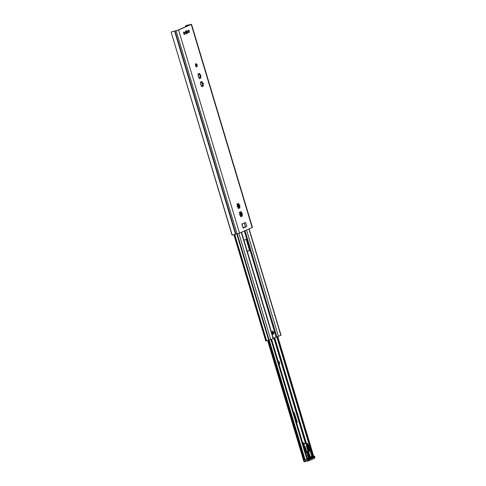 <?xml version="1.0" encoding="UTF-8"?>
<svg xmlns="http://www.w3.org/2000/svg" width="486" height="486" viewBox="0 0 486 486"><rect width="100%" height="100%" fill="white"/><g stroke="black" fill="none" stroke-linecap="round" stroke-linejoin="round"><path stroke-width="0.73" d="M196.229 66.752A1.598 0.881 76.3 0 0 195.579 64.073M196.794 66.831A1.598 0.881 -103.7 0 1 196.715 66.855A1.598 0.881 -103.7 0 1 195.481 65.513A1.598 0.881 -103.7 0 1 195.955 63.757A1.598 0.881 -103.7 0 1 197.17 65.027A1.598 0.881 -103.7 0 1 196.794 66.831M186.551 33.504A1.221 0.674 -103.7 0 1 186.478 33.54A1.221 0.674 -103.7 0 1 186.417 33.558A1.221 0.674 -103.7 0 1 186.029 33.467M185.537 31.444A1.221 0.674 -103.7 0 1 185.84 31.183A1.221 0.674 -103.7 0 1 185.98 31.177M186.952 31.298A1.598 0.881 76.3 0 0 185.585 31.268A1.598 0.881 76.3 0 0 186.156 33.601A1.598 0.881 76.3 0 0 186.885 33.82A1.598 0.881 76.3 0 0 187.353 32.945M232.205 235.078L171.187 32.258L231.913 234.689L232.272 235.09L239.507 233.104L252.465 227.43L191.527 24.3L178.562 29.974L171.333 31.955L177.566 30.241L190.603 24.573L186.32 25.454L191.527 24.3M241.876 224.04L245.558 222.442L246.779 226.506L243.097 228.104L241.876 224.04M239.616 214.119A0.747 0.407 76.3 0 0 239.707 214.113A0.747 0.407 76.3 0 0 239.963 213.53A0.747 0.407 76.3 0 0 239.628 212.759L239.543 212.449A2.661 1.464 -103.7 0 1 239.75 211.975L239.944 212.054A0.747 0.407 76.3 0 0 240.442 212.461A0.747 0.407 76.3 0 0 240.685 211.738L240.789 211.525A2.661 1.464 -103.7 0 1 241.196 211.726L241.299 212.036A0.747 0.407 76.3 0 0 241.421 212.832A0.747 0.407 76.3 0 0 241.888 213.166A0.747 0.407 76.3 0 0 242.028 213.075L242.216 213.184A2.661 1.464 -103.7 0 1 242.417 213.852L242.332 214.077A0.747 0.407 76.3 0 0 242.241 214.083A0.747 0.407 76.3 0 0 241.985 214.666A0.747 0.407 76.3 0 0 242.32 215.438L242.405 215.754A2.661 1.464 -103.7 0 1 242.198 216.221L242.004 216.142A0.747 0.407 76.3 0 0 241.506 215.735A0.747 0.407 76.3 0 0 241.263 216.464L241.159 216.671A2.661 1.464 -103.7 0 1 240.752 216.47L240.649 216.167A0.747 0.407 76.3 0 0 240.527 215.371A0.747 0.407 76.3 0 0 240.06 215.031A0.747 0.407 76.3 0 0 239.92 215.122L239.732 215.019A2.661 1.464 -103.7 0 1 239.531 214.35L239.574 214.132M239.89 205.955A0.747 0.407 76.3 0 0 239.805 205.961A0.747 0.407 76.3 0 0 239.549 206.544A0.747 0.407 76.3 0 0 239.884 207.315L239.969 207.631A2.661 1.464 -103.7 0 1 239.756 208.099L239.568 208.02A0.747 0.407 76.3 0 0 239.069 207.613A0.747 0.407 76.3 0 0 238.826 208.342L238.723 208.549A2.661 1.464 -103.7 0 1 238.316 208.348L238.213 208.038A0.747 0.407 76.3 0 0 238.091 207.243A0.747 0.407 76.3 0 0 237.624 206.908A0.747 0.407 76.3 0 0 237.484 207L237.296 206.89A2.661 1.464 -103.7 0 1 237.095 206.222L237.18 205.997A0.747 0.407 76.3 0 0 237.265 205.991A0.747 0.407 76.3 0 0 237.526 205.408A0.747 0.407 76.3 0 0 237.192 204.636L237.107 204.32A2.661 1.464 -103.7 0 1 237.314 203.853L237.502 203.932A0.747 0.407 76.3 0 0 238.006 204.339A0.747 0.407 76.3 0 0 238.243 203.61L238.353 203.403A2.661 1.464 -103.7 0 1 238.76 203.604L238.857 203.907A0.747 0.407 76.3 0 0 238.984 204.703A0.747 0.407 76.3 0 0 239.452 205.043A0.747 0.407 76.3 0 0 239.592 204.952L239.78 205.056A2.661 1.464 -103.7 0 1 239.981 205.724L239.89 205.955M200.615 84.114A0.747 0.407 76.3 0 0 200.7 84.114A0.747 0.407 76.3 0 0 200.961 83.531A0.747 0.407 76.3 0 0 200.627 82.754L200.542 82.444A2.661 1.464 -103.7 0 1 200.748 81.976L200.937 82.055A0.747 0.407 76.3 0 0 201.441 82.456A0.747 0.407 76.3 0 0 201.678 81.733L201.787 81.526A2.661 1.464 -103.7 0 1 202.194 81.727L202.291 82.031A0.747 0.407 76.3 0 0 202.419 82.827A0.747 0.407 76.3 0 0 202.887 83.167A0.747 0.407 76.3 0 0 203.026 83.07L203.215 83.179A2.661 1.464 -103.7 0 1 203.415 83.847L203.324 84.078A0.747 0.407 76.3 0 0 203.239 84.078A0.747 0.407 76.3 0 0 202.984 84.661A0.747 0.407 76.3 0 0 203.318 85.439L203.403 85.749A2.661 1.464 -103.7 0 1 203.191 86.216L203.002 86.137A0.747 0.407 76.3 0 0 202.504 85.736A0.747 0.407 76.3 0 0 202.261 86.459L202.158 86.666A2.661 1.464 -103.7 0 1 201.751 86.465L201.647 86.162A0.747 0.407 76.3 0 0 201.526 85.366A0.747 0.407 76.3 0 0 201.058 85.026A0.747 0.407 76.3 0 0 200.918 85.123L200.73 85.014A2.661 1.464 -103.7 0 1 200.53 84.345L200.572 84.127M200.888 75.95A0.747 0.407 76.3 0 0 200.803 75.956A0.747 0.407 76.3 0 0 200.548 76.539A0.747 0.407 76.3 0 0 200.876 77.31L200.961 77.626A2.661 1.464 -103.7 0 1 200.754 78.094L200.566 78.015A0.747 0.407 76.3 0 0 200.068 77.608A0.747 0.407 76.3 0 0 199.825 78.337L199.722 78.544A2.661 1.464 -103.7 0 1 199.309 78.343L199.211 78.033A0.747 0.407 76.3 0 0 199.09 77.244A0.747 0.407 76.3 0 0 198.616 76.903A0.747 0.407 76.3 0 0 198.482 76.995L198.288 76.891A2.661 1.464 -103.7 0 1 198.088 76.223L198.179 75.992A0.747 0.407 76.3 0 0 198.264 75.986A0.747 0.407 76.3 0 0 198.519 75.403A0.747 0.407 76.3 0 0 198.191 74.631L198.106 74.315A2.661 1.464 -103.7 0 1 198.312 73.848L198.501 73.927A0.747 0.407 76.3 0 0 198.999 74.334A0.747 0.407 76.3 0 0 199.242 73.605L199.345 73.398A2.661 1.464 -103.7 0 1 199.758 73.599L199.855 73.908A0.747 0.407 76.3 0 0 199.983 74.698A0.747 0.407 76.3 0 0 200.451 75.038A0.747 0.407 76.3 0 0 200.584 74.947L200.779 75.051A2.661 1.464 -103.7 0 1 200.979 75.725L200.888 75.95M188.951 32.526A1.221 0.674 -103.7 0 1 188.89 32.544A1.221 0.674 -103.7 0 1 187.948 31.517A1.221 0.674 -103.7 0 1 188.313 30.168A1.221 0.674 -103.7 0 1 189.242 31.14A1.221 0.674 -103.7 0 1 188.951 32.526M184.613 34.409A1.221 0.674 -103.7 0 1 184.552 34.427A1.221 0.674 -103.7 0 1 183.611 33.4A1.221 0.674 -103.7 0 1 183.969 32.052A1.221 0.674 -103.7 0 1 184.899 33.024A1.221 0.674 -103.7 0 1 184.613 34.409M199.199 74.212A2.527 1.391 76.3 0 1 199.776 75.13L199.078 74.097L199.813 75.136M200.329 76.521L200.08 76.144A2.527 1.391 76.3 0 1 200.074 77.596L200.117 75.931A2.661 1.464 76.3 0 0 199.916 75.263L199.849 75.16M199.813 77.675L199.789 78.203L199.813 77.675L199.047 78.525M198.823 74.376L197.723 74.115M201.635 82.334A2.527 1.391 76.3 0 1 202.219 83.252L201.52 82.219L202.249 83.264M202.765 84.643L202.522 84.266A2.527 1.391 76.3 0 1 202.51 85.724L202.553 84.06A2.661 1.464 76.3 0 0 202.352 83.392L202.285 83.282M201.259 82.499L200.165 82.243M202.249 85.797L202.225 86.332L202.249 85.797L201.483 86.654M238.201 204.217A2.527 1.391 76.3 0 1 238.784 205.135L238.085 204.102L238.814 205.141M239.331 206.52L239.088 206.143A2.527 1.391 76.3 0 1 239.076 207.601L239.118 205.936A2.661 1.464 76.3 0 0 238.918 205.268L238.851 205.165M238.814 207.68L238.79 208.208L238.814 207.68L238.049 208.53M237.824 204.375L236.731 204.12M240.643 212.339A2.527 1.391 76.3 0 1 241.22 213.257L240.521 212.224L241.25 213.263M241.767 214.648L241.524 214.271A2.527 1.391 76.3 0 1 241.512 215.723L241.554 214.059A2.661 1.464 76.3 0 0 241.354 213.39L241.287 213.287M240.26 212.504L239.167 212.248M241.256 215.802L241.226 216.331L241.256 215.802L240.491 216.653M246.779 226.506L243.176 227.661M242.064 223.961L243.097 228.104M243.237 227.873L245.284 226.986M188.465 25.509L188.313 25.059L188.447 25.521M186.32 25.454L185.792 25.801L185.628 26.785M185.846 26.773L186.679 25.436M265.842 340.953L270.751 339.684L273.424 338.475L241.542 232.217M273.369 338.299L281.017 335.194L249.136 228.924M276.127 337.102L244.3 231.02M243.966 240.291L246.451 239.209L246.876 239.604L245.807 239.367M247.283 251.353L249.16 250.539L249.361 249.895L246.311 239.738M249.361 249.895L249.925 249.755L249.804 250.381L247.319 251.462M272.628 331.561A1.221 0.674 -103.7 0 1 272.689 331.543A1.221 0.674 -103.7 0 1 273.63 332.57A1.221 0.674 -103.7 0 1 273.266 333.918A1.221 0.674 -103.7 0 1 272.336 332.946A1.221 0.674 -103.7 0 1 272.628 331.561M273.393 334.131A1.464 0.802 76.3 0 0 273.721 332.406A1.464 0.802 76.3 0 0 272.561 331.337A1.464 0.802 76.3 0 0 272.203 331.786A1.464 0.802 76.3 0 0 272.725 333.925A1.464 0.802 76.3 0 0 273.393 334.131A1.464 0.802 76.3 0 0 273.721 332.406A1.464 0.802 76.3 0 0 272.561 331.337A1.464 0.802 76.3 0 0 272.233 333.056A1.464 0.802 76.3 0 0 273.393 334.131M273.041 332.934L272.913 332.527L273.041 332.934M296.594 422.644L297.183 422.243L294.194 412.602M296.648 422.814L297.256 422.206L294.164 412.42L297.28 422.2L296.648 422.82M294.079 414.26L294.164 412.42M295.84 418.665L295.543 418.331L295.47 418.823L295.749 419.078L295.84 418.665M295.561 418.331L295.749 419.078M295.336 418.452L295.518 418.148L295.938 418.622L295.543 419.139M295.78 419.26L295.506 418.148M295.038 417.462L295.051 416.854M295.093 417.638L295.506 417.261L295.093 417.638M294.826 416.751L295.312 416.538L295.524 417.249M295.3 417.346L295.294 416.551M294.51 415.621L294.601 415.129L294.51 415.621M294.966 415.895L294.601 415.129M294.376 415.251L294.559 414.947L294.953 415.348L294.546 414.953M296.405 420.694L295.986 419.752M295.816 420.05L295.998 419.746L296.417 420.22L296.411 420.718L296.029 419.928L296.023 420.742M296.114 420.821L296.023 419.934M296.442 422.127L296.557 421.708L297.019 422.231L296.624 421.939L296.509 422.358M296.496 422.322L296.606 421.945M296.989 422.206L296.551 421.727M296.266 421.55L296.733 421.35M278.083 360.946A2.126 1.172 -103.7 0 1 278.478 361.092L278.909 361.493A2.126 1.172 -103.7 0 1 279.316 362.198L279.541 362.939A2.126 1.172 -103.7 0 1 279.602 363.795L279.48 364.433A2.126 1.172 -103.7 0 1 279.256 364.846M302.462 442.199A2.126 1.172 -103.7 0 1 302.851 442.339L303.288 442.74A2.126 1.172 -103.7 0 1 303.695 443.451L303.914 444.186A2.126 1.172 -103.7 0 1 303.981 445.042L304.06 445.462M278.909 361.493L278.278 362.222M277.798 361.784L278.478 361.092M279.541 362.939L278.648 363.261M278.751 363.163L278.587 362.392M279.079 362.234L278.405 362.447M278.672 363.528L279.602 363.795M279.48 364.433L278.533 364.239M303.288 442.74L302.656 443.475M302.177 443.038L302.851 442.339M303.914 444.186L303.027 444.514M303.124 444.417L302.96 443.645M303.458 443.487L302.784 443.7M303.659 444.933L303.981 445.042M312.255 456.712L313.397 455.935A1.063 0.887 -113.5 0 0 313.458 455.68L313.118 455.339L312.079 456.779M313.458 455.68L277.761 336.604M267.61 340.51L303.44 459.938L306.484 459.203M306.302 443.032L274.712 337.721M271.474 339.368L307.31 458.717L306.976 458.991L307.31 458.717L307.055 457.976L306.812 458.565A1.063 0.887 66.5 0 1 306.751 458.814L270.939 339.605M187.128 32.702A0.693 0.383 76.3 0 0 186.976 31.742A0.693 0.383 76.3 0 0 186.424 31.724A0.693 0.383 76.3 0 0 186.411 31.766A0.693 0.383 76.3 0 0 186.654 32.781A0.693 0.383 76.3 0 0 187.128 32.702M307.201 458.881A0.535 0.443 -113.5 0 0 307.389 458.881L312.407 456.706A0.535 0.443 66.5 0 1 311.818 456.305L309.066 457.496A2.181 1.197 -103.7 0 1 307.589 455.844A2.181 1.197 -103.7 0 1 308.185 453.244A2.181 1.197 -103.7 0 1 309.77 454.744A2.181 1.197 -103.7 0 1 309.558 457.283L307.286 458.274M308.069 445.65L307.176 445.212L306.909 444.508L306.976 444.125L307.389 444.423L308.069 445.65L308.561 445.437L311.818 456.305M307.729 445.796L308.762 447.94L307.638 446.907L307.286 445.498L307.917 445.711M304.655 447.126L305.032 448.037L304.722 449.696L304.376 446.762L304.655 447.126L305.159 446.907A5.316 2.928 -103.7 0 1 305.597 448.068L306.38 450.686A1.598 0.881 76.3 0 0 307.571 451.883A1.598 0.881 76.3 0 0 308.009 449.981L307.219 447.363A5.316 2.928 -103.7 0 1 306.939 446.136L307.444 445.917M303.513 445.717L304.376 447.254M304.181 447.333L304.115 447.685L304.011 447.363M309.023 451.834L309.175 452.345L306.721 453.408L306.581 452.891L309.023 451.834M308.865 448.305L309.363 449.957L308.239 448.918L307.747 447.266L308.865 448.305L308.112 448.487L308.434 448.408L307.954 447.964M309.552 450.577L309.151 451.202L308.349 449.277L309.473 450.315L308.792 450.759L309.041 450.419L308.555 449.975M305.141 448.396L305.639 450.048L305.323 451.707L304.825 450.054L305.141 448.396M306.229 452.016L305.828 452.648L305.433 452.065L305.749 450.407L306.229 452.016L305.469 452.199L305.797 452.12L305.566 451.354M314.509 456.7L314.393 456.093L312.82 456.463L314.393 456.093L308.033 458.851L309.084 459.051L314.509 456.7L314.393 456.093L308.033 458.851L309.084 459.051L309.236 459.562L304.163 460.904A1.063 0.583 76.3 0 0 304.959 461.7A1.063 0.583 76.3 0 0 305.014 461.682A1.063 0.583 76.3 0 1 304.959 461.7L308.628 460.807A1.063 0.583 -103.7 0 1 307.832 460.005L303.689 460.971A1.063 1.063 0 0 0 304.959 461.7L308.628 460.807A1.063 0.583 -103.7 0 1 307.832 460.005L307.529 458.991L308.033 458.851L307.529 458.991L307.832 460.005L309.236 459.562A1.063 0.887 66.5 0 1 308.677 460.789A1.063 0.583 -103.7 0 1 308.628 460.807A1.063 1.063 0 0 0 308.798 460.746A1.063 0.887 66.5 0 1 308.677 460.789A1.063 0.583 -103.7 0 1 308.628 460.807A1.063 1.063 0 0 0 308.798 460.746L314.217 458.395A1.063 0.887 -113.5 0 0 314.661 457.205L309.236 459.562A1.063 0.887 66.5 0 1 308.798 460.746L314.217 458.395A1.063 0.887 -113.5 0 0 314.661 457.205L309.236 459.562L309.084 459.051L314.509 456.7L314.393 456.093L314.509 456.7M303.434 459.914L307.529 458.991L303.859 459.884L304.163 460.904A1.063 0.583 76.3 0 0 304.959 461.7A1.063 1.063 0 0 1 303.689 460.971L304.163 460.904L303.859 459.884L303.385 459.956L303.689 460.971L303.434 459.914M307.389 458.881L306.569 459.179M305.159 446.907L303.136 444.453L303.701 444.295M304.941 447.728L304.254 447.898L304.333 447.466M304.187 446.513L303.786 446.61L303.55 445.82M308.561 445.437L307.595 443.712L306.514 442.983L305.919 443.469L306.939 446.136M304.066 443.918L304.345 445.838L304.139 443.675L305.919 443.469L306.21 444.228L307.559 443.645L306.569 442.971L304.066 443.918M304.704 443.426L304.139 443.675L304.704 443.426A1.063 0.583 76.3 0 1 304.758 443.408A1.063 0.583 76.3 0 0 304.704 443.426L306.514 442.983L304.704 443.426M305.639 450.048L304.88 450.236L305.208 450.158L304.965 449.343M309.473 450.315L309.041 450.419M305.032 448.037L304.279 448.226L304.509 447.837M308.264 446.294L307.529 446.47L307.832 446.397L307.468 446.057M306.617 453.371L308.744 452.448L306.794 452.8L309.175 452.345M307.346 451.883A1.598 0.881 76.3 0 0 307.577 450.085L306.788 447.466A5.316 2.928 -103.7 0 1 306.49 446.112L306.21 444.228M303.434 445.437L303.89 445.237L303.136 444.447M308.993 457.496A2.181 1.197 76.3 0 0 309.436 455.182A2.181 1.197 76.3 0 0 307.978 453.335M308.118 447.351L307.832 446.397M306.131 452.515L305.7 452.618L305.797 452.12M305.074 450.868L305.208 450.158M309.454 451.075L309.023 451.178L309.12 450.68M304.467 448.857L304.601 448.147M307.553 445.468L306.958 444.137M308.725 449.362L308.434 448.408M308.744 452.448L308.707 451.974M252.191 227.594L191.253 24.464M239.507 233.104L178.562 29.974M199.825 78.337L199.448 78.428M200.779 75.051L199.916 75.263M200.961 77.626L200.408 77.76M200.876 77.31L200.104 77.499M200.724 75.992L200.196 76.12M199.758 73.599L199.254 73.72M200.979 75.725L200.117 75.931M199.855 73.908L199.23 74.06M203.215 83.179L202.352 83.392M202.194 81.727L201.696 81.848M203.318 85.439L202.541 85.627M203.403 85.749L202.844 85.888M202.261 86.459L201.884 86.551M203.16 84.114L202.632 84.242M203.415 83.847L202.553 84.06M202.291 82.031L201.666 82.183M238.826 208.342L238.45 208.433M239.78 205.056L238.918 205.268M239.969 207.631L239.41 207.765M239.884 207.315L239.106 207.504M239.726 205.991L239.197 206.125M238.76 203.604L238.262 203.725M239.981 205.724L239.118 205.936M238.857 203.907L238.231 204.065M242.216 213.184L241.354 213.39M241.196 211.726L240.698 211.853M242.32 215.438L241.542 215.632M242.405 215.754L241.846 215.887M241.263 216.464L240.886 216.556M242.168 214.119L241.633 214.247M242.417 213.852L241.554 214.059M241.299 212.036L240.667 212.188M245.442 226.944L244.258 223.007M235.54 234.264L174.602 31.134M186.126 26.53L185.974 26.044M186.496 26.366L186.278 25.643M235.904 234.161L174.966 31.031M237.047 233.888L176.102 30.752M270.751 339.684L238.851 233.353M273.15 338.645L241.256 232.344M278.442 336.348L246.548 230.048M280.841 335.304L248.947 229.003M276.862 336.889L245.011 230.716M249.16 250.539L249.804 250.381M265.988 340.965L234.1 234.689M266.042 340.953L234.161 234.671M266.632 340.789L234.744 234.507M268.661 340.291L236.755 233.954M269.031 340.218L237.125 233.863M269.135 340.194L237.229 233.839M305.415 443.25L273.867 338.086M278.338 361.797L278.77 361.693M278.757 363.182L279.329 363.042M278.94 363.807L279.371 363.704M302.717 443.05L303.149 442.94M312.656 456.397L276.807 336.901M313.118 455.339L277.518 336.683M305.056 459.574L269.232 340.17M306.751 458.814L270.981 339.58M306.812 458.565L271.103 339.532M305.773 443.165L274.207 337.94M303.987 459.853L268.144 340.382M304.455 459.738L268.624 340.297M306.818 458.073L271.237 339.471M188.696 32.544A1.197 0.656 76.3 0 0 188.945 32.155M188.538 30.49A1.197 0.656 76.3 0 0 188.143 30.26M188.033 30.387A1.087 0.601 -103.7 0 1 188.07 30.369A1.087 0.601 -103.7 0 1 188.975 31.304A1.087 0.601 -103.7 0 1 188.544 32.477M184.358 34.427A1.197 0.656 76.3 0 0 184.607 34.038M184.2 32.374A1.197 0.656 76.3 0 0 183.799 32.143M183.696 32.27A1.087 0.601 -103.7 0 1 183.732 32.252A1.087 0.601 -103.7 0 1 184.637 33.188A1.087 0.601 -103.7 0 1 184.206 34.36M186.903 31.323A1.197 0.656 76.3 0 0 186.363 31.086A1.197 0.656 76.3 0 0 186.041 31.402A1.197 0.656 76.3 0 0 186.126 32.756A1.197 0.656 76.3 0 0 186.928 33.406A1.197 0.656 76.3 0 0 187.256 33.091A1.197 0.656 76.3 0 0 187.304 32.945A1.039 0.571 76.3 0 0 187.08 31.511A1.039 0.571 76.3 0 0 186.247 31.481A1.039 0.571 76.3 0 0 186.472 32.92A1.039 0.571 76.3 0 0 187.304 32.945M314.102 458.432A1.063 0.887 -113.5 0 0 314.217 458.395A1.063 1.063 0 0 0 314.813 457.113L314.551 456.226L314.813 457.113A1.063 1.063 0 0 1 314.217 458.395A1.063 0.887 -113.5 0 1 314.102 458.432M306.891 446.014L306.49 446.112M307.219 447.363L306.788 447.466M305.949 443.232L304.139 443.675L305.949 443.232M308.009 449.981L307.577 450.085M307.638 453.73A2.023 1.112 -103.7 0 1 308.707 455.358A2.023 1.112 -103.7 0 1 308.513 457.296A2.023 1.112 -103.7 0 0 308.798 455.947A2.023 1.112 -103.7 0 0 307.638 453.73A2.023 1.112 -103.7 0 1 308.707 455.358A2.023 1.112 -103.7 0 1 308.513 457.296M241.591 215.067L240.849 212.595M239.148 206.939L238.407 204.472M240.655 216.136L239.744 212.479L240.831 216.094M238.407 208.026L237.308 204.351L238.407 208.02M241.487 215.741L240.497 212.443M239.051 207.619L238.061 204.314M200.803 75.956L200.153 76.114M200.451 75.038L199.904 75.172M203.239 84.078L202.589 84.242M202.887 83.167L202.346 83.294M239.805 205.961L239.155 206.119M239.452 205.043L238.912 205.177M242.241 214.083L241.591 214.241M241.888 213.166L241.348 213.299M171.303 31.961L172.366 31.633M233.894 234.744L265.769 340.996M272.555 331.337C271.917 332.533 272.111 333.475 273.138 334.161C274.523 334.787 273.266 330.249 272.555 331.337L272.203 331.786M277.779 336.598L313.427 455.412M271.595 339.319L307.322 458.395M188.58 32.592C188.896 33.163 189.589 30.825 188.015 30.266M184.243 34.476C184.559 35.047 185.251 32.708 183.678 32.149M186.278 33.564L186.928 33.406C187.481 33.54 187.529 32.884 187.08 31.45L185.707 31.244M306.569 442.971L304.758 443.408L306.569 442.971M308.549 457.326L307.662 453.687L308.817 455.959L308.549 457.326L307.662 453.687M240.801 216.1L241.317 216.483"/></g></svg>
